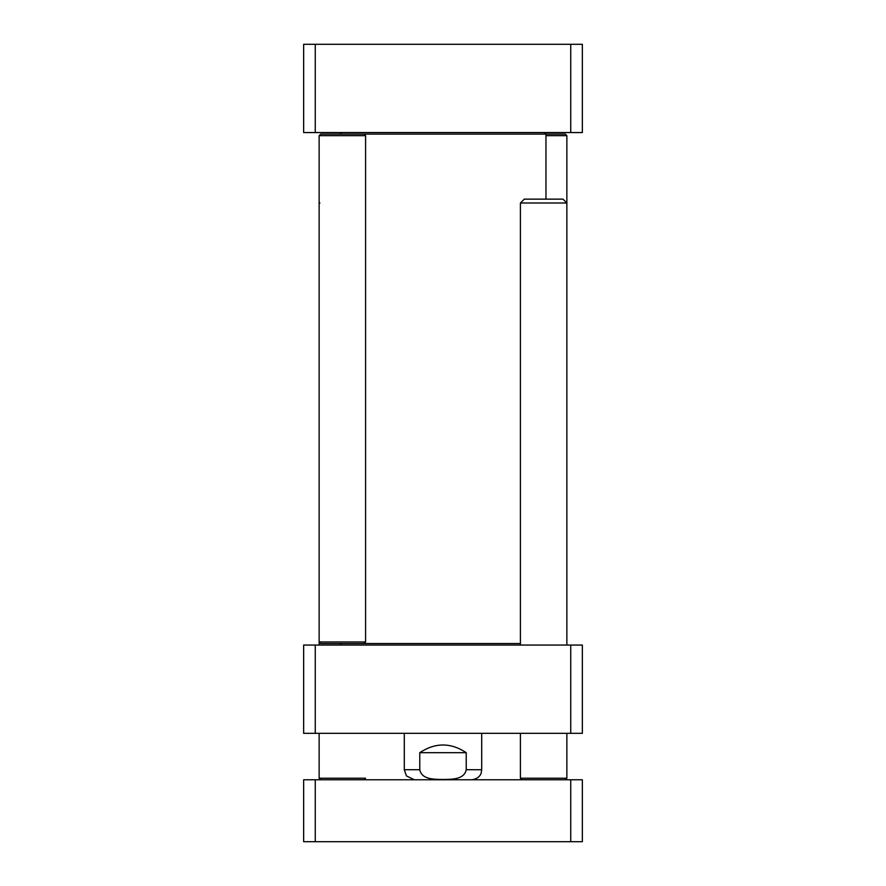 <?xml version="1.0" encoding="UTF-8"?>
<svg xmlns="http://www.w3.org/2000/svg" width="886" height="886" viewBox="0 0 886 886"><rect width="100%" height="100%" fill="white"/><g stroke="black" fill="none" stroke-linecap="round" stroke-linejoin="round"><path stroke-width="1.33" d="M315.261 44.3L303.643 44.3L303.643 132.557L582.357 132.557L582.357 44.3L315.261 44.3L315.261 132.557M570.739 132.557L570.739 44.3M419.776 752.668C435.259 742.446 450.741 742.446 466.224 752.668L466.224 769.701C464.275 779.835 451.129 779.292 443 779.492C434.871 779.292 421.725 779.835 419.776 769.701L419.776 752.668L466.224 752.668M315.261 733.32L582.357 733.32L582.357 645.063L303.643 645.063L303.643 733.32L315.261 733.32L315.261 645.063M570.739 733.32L570.739 645.063M545.964 135.658L566.863 135.658L565.323 134.107L320.677 134.107L319.137 135.658L365.586 135.658L365.586 641.962L319.137 641.962L319.137 135.658M319.137 641.962L320.677 643.513L364.035 643.513L365.586 641.962M520.414 643.513L364.035 643.513M303.643 779.769L303.643 841.7L582.357 841.7L582.357 779.769L303.643 779.769M315.261 779.769L315.261 841.7M570.739 779.769L570.739 841.7M320.677 779.769L319.137 778.218L365.586 778.218L364.035 779.769M319.137 645.063L319.137 203.005L319.901 203.005M521.965 779.769L520.414 778.218L566.863 778.218L566.863 733.32M520.414 645.063L520.414 203.005L566.863 203.005L566.863 135.658M520.414 203.005L524.29 199.14L562.998 199.14L566.863 203.005L566.863 645.063M466.224 769.701L481.707 769.701L481.707 733.32M404.293 733.32L404.293 769.701L419.776 769.701M404.293 769.701L406.452 775.937L414.36 779.769M481.707 769.701L481.187 772.891C481.02 773.777 479.348 778.872 471.64 779.769M364.035 134.107L365.586 135.658M341.586 645.063L340.036 643.513M544.414 132.557L545.964 134.107L545.964 199.14M341.586 132.557L340.036 134.107M319.137 778.218L319.137 733.32M565.323 779.769L566.863 778.218M520.414 778.218L520.414 733.32"/></g></svg>
